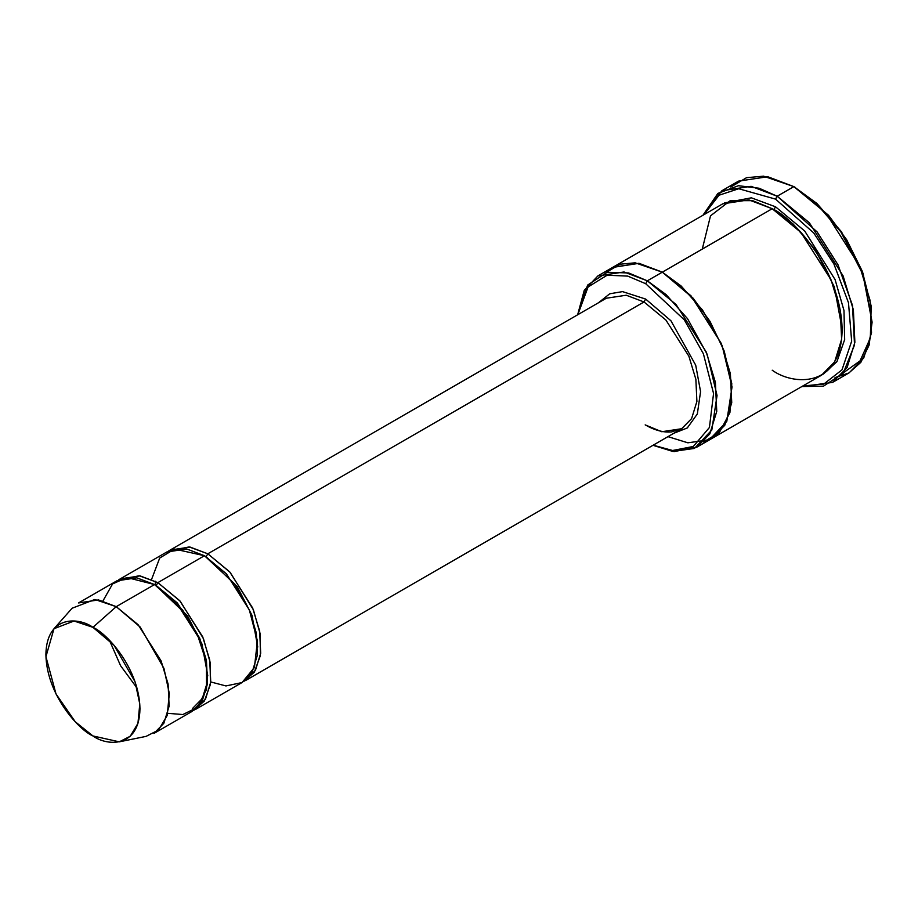 <?xml version="1.0" encoding="UTF-8"?>
<svg xmlns="http://www.w3.org/2000/svg" width="918" height="918" viewBox="0 0 918 918"><rect width="100%" height="100%" fill="white"/><g stroke="black" fill="none" stroke-linecap="round" stroke-linejoin="round"><path stroke-width="1.38" d="M606.339 298.224L626.248 295.229L644.011 301.965L645.675 299.073L622.519 291.614L609.713 293.794L598.513 302.745L609.713 293.794L622.519 291.614L645.675 299.073L670.943 320.784L695.706 365.18L700.572 391.63L697.336 413.949L687.295 427.96L673.858 433.25L687.295 427.96L697.336 413.949L700.572 391.63L695.706 365.18L670.943 320.784L645.675 299.073L644.011 301.965L207.812 553.795L206.148 556.687L237.372 586.866L251.957 615.278L257.751 647.029L251.957 615.278L237.372 586.866L206.148 556.687L207.812 553.795L189.188 546.921L168.51 551.087L170.14 550.066L190.049 547.059L207.812 553.795L229.684 571.845L252.668 608.026L259.668 631.159L260.689 653.283L255.399 670.45L243.775 681.466L254.32 672.171L260.402 655.498L260.035 633.317L253.345 609.678L230.131 572.339L207.812 553.795L644.011 301.965L626.248 295.229L606.339 298.224L170.14 550.066M645.182 424.885L661.763 431.735L681.684 428.729L691.598 418.608L696.9 401.453L695.867 379.318L688.867 356.184L665.883 320.015L644.011 301.965L665.883 320.015L688.867 356.184L695.867 379.318L696.9 401.453L691.598 418.608L681.684 428.729L671.483 431.919C663.519 432.665 654.752 430.312 645.182 424.885M872.1 322.149L863.092 273.403L841.462 231.795L816.963 203.498L793.852 186.618L815.758 202.878L840.796 231.795L862.897 274.31L872.1 322.149L869.116 345.111L860.832 362.358L848.84 372.995L835.036 377.573M775.538 199.114L813.773 232.988L833.946 264.063L848.484 302.745L851.663 341.209L841.99 369.862L823.71 384.103L802.894 385.939L823.71 384.103L841.99 369.862L851.663 341.209L848.484 302.745L833.946 264.063L813.773 232.988L775.538 199.114L738.738 188.741L719.035 195.224L704.003 214.651L719.035 195.224L738.738 188.741L775.538 199.114L777.202 196.222L775.538 199.114M801.816 386.558L823.457 386.168L843.183 373.247L854.543 344.95L852.489 305.419L838.008 264.809L817.123 231.921L777.202 196.222L809.332 222.741L843.091 275.87L853.373 309.848L854.876 342.345L847.096 367.556L832.534 382.416L801.816 386.558M645.675 283.696L684.335 319.889L703.395 353.774L713.561 393.501L709.43 427.49L693.32 446.469L672.63 450.497L653.168 445.184L672.63 450.497L693.32 446.469L709.43 427.49L713.561 393.501L703.395 353.774L684.335 319.889L645.675 283.696L627.717 276.1L607.142 275.216L588.094 286.944L577.824 314.69L588.094 286.944L607.142 275.216L627.717 276.1L645.675 283.696L647.339 280.816L645.675 283.696M652.985 445.299L672.871 451.461L694.433 448.432L711.817 430.037L717.05 395.532L707.158 354.268L687.548 318.707L666.089 294.598L647.339 280.816L676.05 304.501L706.217 351.984L715.397 382.347L716.751 411.39L709.798 433.916L696.785 447.192L674.099 451.599L652.985 445.299M119.283 741.836L146.088 736.374L158.504 730.039L167.225 715.455L169.314 693.515L163.955 668.373L140.121 626.971L116.242 606.66L138.113 624.71L161.098 660.891L168.097 684.025L169.13 706.149L163.829 723.315L153.914 733.436L192.206 711.324L202.121 701.203L207.422 684.048L206.389 661.924L199.39 638.79L176.405 602.61L154.534 584.559L116.242 606.66L92.936 627.338L114.004 645.262L135.061 681.81L139.788 704.003L137.941 723.373L130.241 736.247L119.283 741.836L92.936 735.949C106.683 746.07 139.318 748.618 139.961 708.799C139.318 668.224 106.683 633.099 92.936 627.338C79.177 617.206 46.543 614.658 45.9 654.488C46.543 695.052 79.177 730.189 92.936 735.949L75.242 721.755L55.998 693.939L45.934 656.691L53.978 628.715L74.037 621.004L92.936 627.338L116.242 606.66L94.829 599.488L72.109 608.232L53.978 628.715M207.801 675.866L202.006 644.115L187.433 615.703L155.371 585.053L156.198 585.523L157.862 582.632L179.733 600.682L202.717 636.862L209.717 659.996L210.75 682.12L205.448 699.286L193.836 710.303L204.381 701.008L210.452 684.335L210.084 662.153L203.406 638.515L180.18 601.175L157.862 582.632L156.198 585.523L177.381 603L199.654 638.056L206.435 660.467L207.434 681.902L202.304 698.518L192.688 708.329M157.862 582.632L139.238 575.758L118.56 579.924L120.189 578.902L140.098 575.896L157.862 582.632L204.473 555.723L157.862 582.632M102.942 600.934L112.593 583.917L126.925 577.525L154.534 584.559L182.625 610.034L197.095 633.638L206.481 662.394L206.55 689.395L197.278 707.48L182.854 714.537L167.833 713.32M205.322 556.216L206.148 556.687L205.322 556.216M151.573 579.43L159.698 558.052L174.546 549.067L204.473 555.723L186.721 548.987L166.812 551.993L120.189 578.902M832.534 382.416L849.184 372.8L863.746 357.94L871.526 332.741L870.023 300.243L859.73 266.254L825.97 213.125L793.852 186.618L777.202 196.222L793.852 186.618L767.769 176.726L738.52 181.133L721.869 190.749L751.119 186.331L777.202 196.222L759.117 188.236L738.416 185.711L717.887 193.4L702.924 215.282L721.869 190.749M775.538 206.802L773.874 209.683L793.106 223.992L815.092 249.478L834.37 286.944L842.127 328.862L834.37 286.944L815.092 249.478L793.106 223.992L773.874 209.683L775.538 206.802L804.696 230.98L835.093 279.623L843.975 310.491L844.663 339.591L836.929 361.635L823.285 374.096L836.929 361.635L844.663 339.591L843.975 310.491L835.093 279.623L804.696 230.98L775.538 206.802L751.36 197.818L724.451 202.912M773.048 209.212L773.874 209.683L773.048 209.212M702.281 249.088L710.509 215.845L730.246 200.652L752.622 200.652L772.21 208.719L647.339 280.816L662.326 272.164L691.036 295.848L721.204 343.332L730.384 373.695L731.738 402.738L724.784 425.264L711.771 438.54L724.784 425.264L731.738 402.738L730.384 373.695L721.204 343.332L691.036 295.86L662.326 272.164L772.21 208.719L748.893 199.883L722.764 203.819L612.88 267.264L639.02 263.317L662.326 272.164L638.836 263.294L612.535 267.459L639.02 263.328L662.326 272.164L693.113 298.189L709.993 321.346L724.222 351.078L731.772 383.586L729.925 412.549L719.402 432.504L703.704 441.879M696.785 447.192L711.427 438.735M711.771 438.54L821.656 375.106L834.669 361.818L841.622 339.304L840.268 310.261L831.088 279.898L800.909 232.415L772.21 208.719C792.659 217.279 841.175 269.525 842.127 329.837C841.175 389.048 792.659 385.262 772.21 370.206M195.534 709.407L242.145 682.487L252.071 672.366L257.361 655.211L256.34 633.087L249.34 609.954L226.356 573.773L204.473 555.723L234.526 583.791L249.386 610.068L257.419 640.948L254.412 667.535L242.031 682.556L225.954 685.941L210.761 681.959M667.971 436.647L687.857 442.809L709.419 439.779L726.792 421.385L732.036 386.891L722.133 345.616L702.534 310.066L681.076 285.946L662.326 272.164L635.176 262.823L619.994 264.2L605.96 272.577M577.64 314.794L584.284 290.249L597.893 275.916L624.033 271.98L647.339 280.816L628.623 272.956L607.2 272.267L587.612 285.096L577.64 314.794M730.82 187.031L746.518 177.69L763.501 176.164L793.852 186.618L828.495 215.237L846.66 239.724L862.289 271.246L871.193 306.153L870.344 338.019L860.051 360.877L843.734 372.547M78.569 602.931L98.478 599.924L116.242 606.66L154.534 584.559L136.771 577.824L116.861 580.83L78.569 602.931M795.516 187.57L793.852 186.618M136.954 687.961L120.568 665.688L109.472 640.351M155.222 584.961L155.36 581.255M245.485 680.571L681.684 428.729M597.893 275.916L612.88 267.264"/></g></svg>

